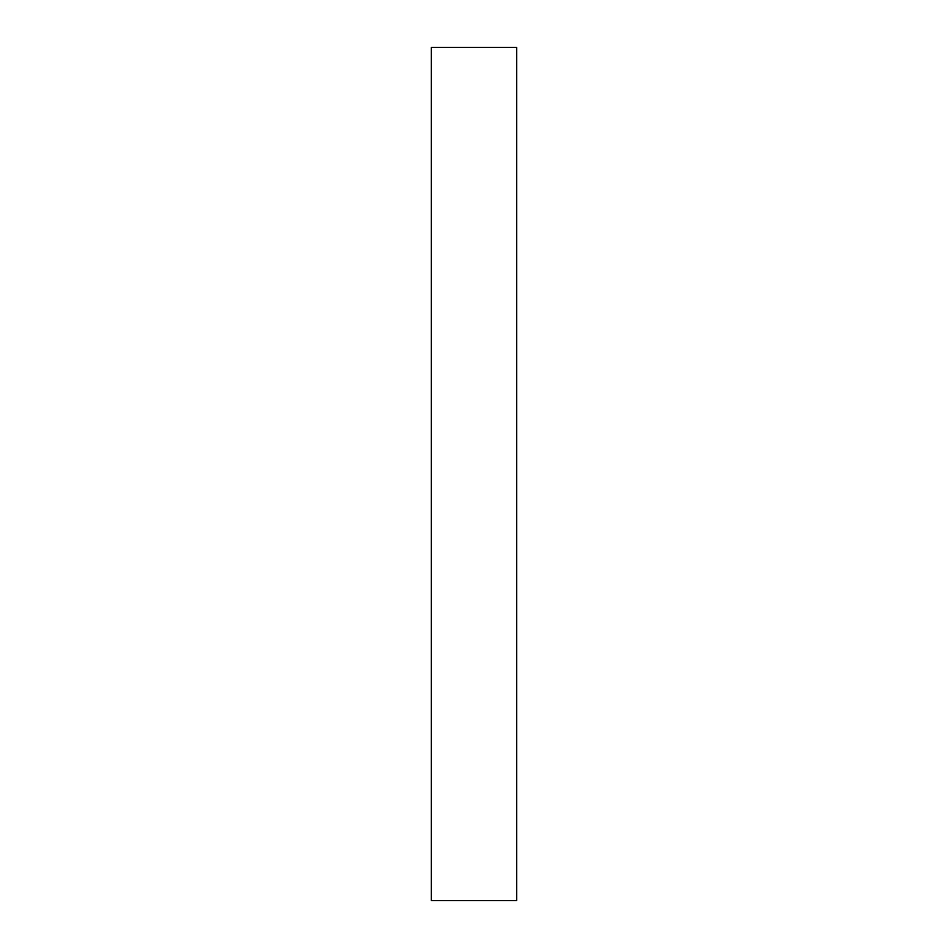 <?xml version="1.0" encoding="UTF-8"?>
<svg xmlns="http://www.w3.org/2000/svg" width="948" height="948" viewBox="0 0 948 948"><rect width="100%" height="100%" fill="white"/><g stroke="black" fill="none" stroke-linecap="round" stroke-linejoin="round"><path stroke-width="1.42" d="M516.66 900.6L516.66 47.4L516.66 900.6L431.34 900.6L431.34 47.4L516.66 47.4L431.34 47.4L431.34 900.6L516.66 900.6"/></g></svg>
